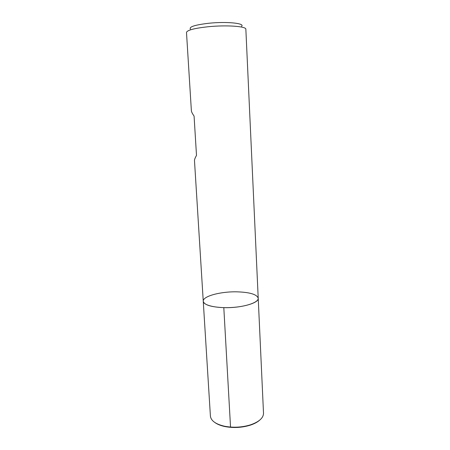 <?xml version="1.0" encoding="UTF-8"?>
<svg xmlns="http://www.w3.org/2000/svg" width="450" height="450" viewBox="0 0 450 450"><rect width="100%" height="100%" fill="white"/><g stroke="black" fill="none" stroke-linecap="round" stroke-linejoin="round"><path stroke-width="0.67" d="M207.979 26.758C194.231 28.282 187.065 30.184 186.491 32.451L191.374 110.711C191.447 111.808 192.347 113.603 194.074 116.083L196.498 155.379C195.097 157.888 194.428 159.626 194.484 160.605L203.254 301.252C203.293 305.297 216.146 308.368 231.154 307.53C246.167 306.743 258.615 302.299 258.221 298.277C259.149 303.024 240.947 308.216 223.808 307.648C210.999 307.052 204.148 304.92 203.254 301.252C202.612 296.213 220.736 291.409 237.049 291.836C249.936 292.264 256.995 294.412 258.221 298.277L245.852 29.239C246.504 26.314 226.429 24.851 207.979 26.758M190.44 29.115C188.831 26.843 194.963 24.885 208.828 23.254C226.755 21.358 245.385 23.299 241.566 26.348M203.254 301.252L210.409 416.104C210.982 420.806 215.736 424.192 224.662 426.262C233.364 427.882 241.959 427.416 250.436 424.868C259.088 421.847 263.447 417.966 263.509 413.229L258.221 298.277M214.948 422.572C217.44 424.356 220.787 425.689 224.994 426.572C233.488 428.147 241.864 427.697 250.138 425.211C254.222 423.877 257.411 422.19 259.689 420.148M230.856 427.095L230.535 427.072L223.808 307.648M250.138 425.211L250.436 424.868M224.994 426.572L224.662 426.262"/></g></svg>
